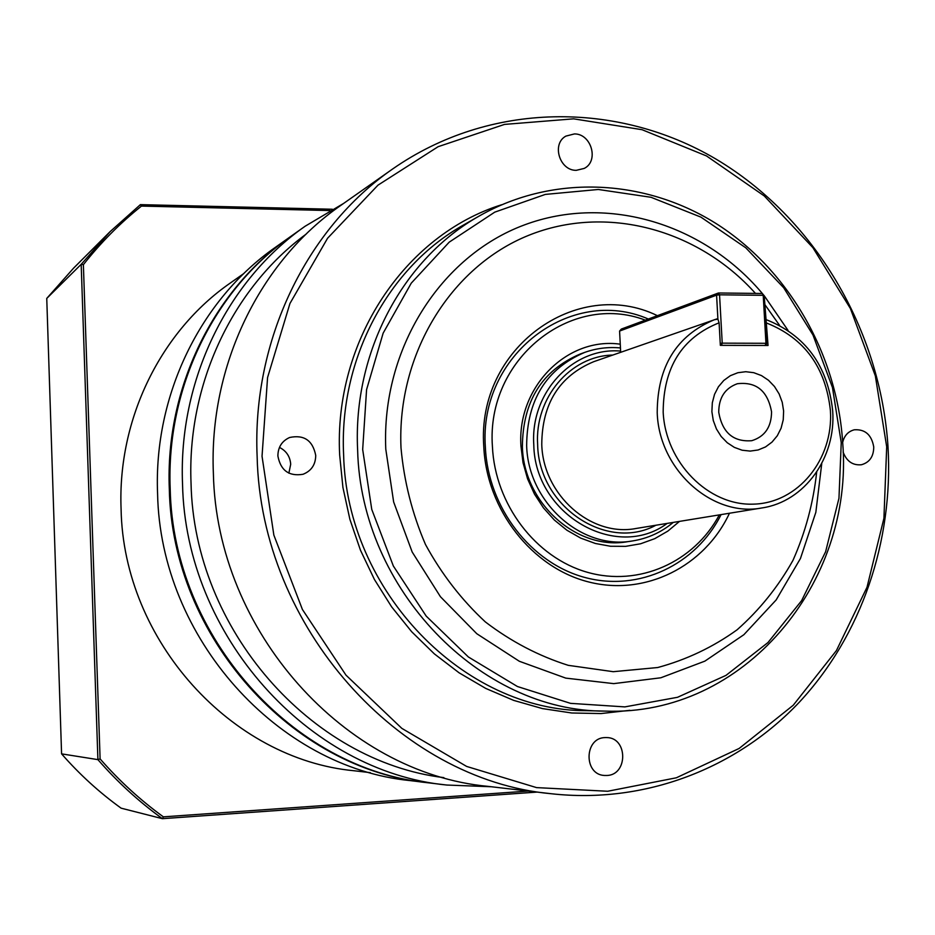 <?xml version="1.0" encoding="UTF-8"?>
<svg xmlns="http://www.w3.org/2000/svg" width="935" height="935" viewBox="0 0 935 935"><rect width="100%" height="100%" fill="white"/><g stroke="black" fill="none" stroke-linecap="round" stroke-linejoin="round"><path stroke-width="1.4" d="M443.868 777.628C310.864 761.452 194.059 629.559 191.044 483.325C186.86 384.203 232.663 288.038 306.131 234.124M446.755 785.038L428.791 782.864C293.555 769.739 173.057 636.992 170.193 488.83C165.974 387.768 214.127 289.908 290.388 236.695L305.149 226.223C227.334 280.523 178.164 380.603 182.535 484.061C185.516 635.753 308.772 771.679 446.755 785.038L491.413 786.756M262.034 456.222L267.574 377.518L289.944 303.489L327.577 238.238L377.997 185.142L438.129 146.69L504.538 124.402L573.658 118.839L642.053 129.696L706.533 155.958L764.281 195.964L812.877 247.635L850.394 308.503L875.335 375.858L886.696 446.79L883.926 518.282L867.014 587.227L836.439 650.538L793.266 705.224L739.141 748.456L676.344 777.791L607.692 791.255L536.55 787.609L466.635 766.431L401.84 728.377L345.973 675.14L302.414 609.491L273.85 535.077L262.034 456.222M888.028 447.105C880.618 329.856 814.759 217.855 715.988 159.09C617.217 100.816 489.671 101.377 392.805 168.873C306.668 228.339 251.924 340.282 257.137 456.666C260.9 627.163 399.046 779.907 551.147 793.721C644.916 804.24 736.815 768.418 799.378 702.138C861.602 635.309 893.416 540.991 888.028 447.105M362.675 449.501L366.578 389.638L383.14 333.164L411.26 283.153L449.209 242.153L494.744 212.151L545.327 194.41L598.307 189.478L651.005 197.285L700.923 217.13L745.803 247.822L783.694 287.758L812.982 335.022L832.442 387.441L841.243 442.664L838.964 498.261L825.617 551.732L801.646 600.597L767.986 642.532L726.004 675.374L677.548 697.288L624.861 706.895L570.537 703.354L517.417 686.512L468.377 656.978L426.196 616.107L393.343 566.002L371.756 509.411L362.675 449.501M842.715 443.003C837.328 355.545 789.981 271.618 718.442 225.054C646.833 178.877 554.058 173.583 479.69 215.763C403.149 258.504 352.752 352.063 357.626 449.945C360.887 589.564 480.613 711.745 605.214 711.103C743.641 716.537 854.204 583.23 842.715 443.003M816.687 472.035C813.31 502.983 805.397 532.424 792.973 560.357C778.107 586.876 759.477 610.017 737.107 629.793C712.926 647.184 686.454 659.759 657.702 667.532L613.243 671.692L568.258 665.334C538.654 655.973 511.013 641.503 485.358 621.927C461.446 599.732 441.484 573.915 425.472 544.474C412.183 513.549 404.025 481.326 400.998 447.807C396.791 353.909 450.892 266.65 528.485 235.41C606.16 204.005 698.048 229.239 755.468 293.403M764.678 304.331L779.498 325.263M821.76 463.491L815.834 512.333L800.453 558.487L776.167 599.931L743.863 634.713L704.873 661.138L660.835 677.781L613.734 683.625L565.78 678.12L519.346 661.279L476.803 633.731L440.432 596.717L412.195 552.036L393.647 501.978L385.781 449.162C381.316 348.755 440.677 255.991 524.336 224.949C608.077 193.685 705.586 224.365 763.953 295.437M766.77 323.101C804.486 338.19 825.698 367.373 830.409 410.629C833.611 459.307 798.046 503.299 753.166 504.152C708.344 505.753 665.486 462.451 663.172 412.09C663.383 367.373 682.024 337.617 719.097 322.809L720.347 345.354L768.044 345.471L764.187 295.682L788.018 330.371M657.399 315.668C576.778 276.269 476.371 348.229 483.792 446.638C486.586 509.867 532.062 567.837 588.746 581.979C645.43 596.437 704.686 566.411 729.464 513.233M721.084 514.601C696.131 564.717 639.026 592.077 585.018 577.503C530.998 563.186 488.058 507.705 485.37 447.374C478.451 354.704 570.993 285.198 648.364 319.034M343.589 203.444L305.149 226.223M392.805 168.873L340.843 205.373C259.965 261.251 208.704 365.48 213.379 473.472C216.639 631.639 345.249 773.268 488.082 786.37L551.147 793.721M842.68 442.325C844.34 435.57 848.209 431.397 854.274 429.796C865.132 429.083 871.619 434.822 873.746 446.988C873.664 456.549 869.55 462.474 861.392 464.753C852.697 465.536 846.607 461.294 843.101 452.014M574.429 133.927C591.411 133.693 599.195 161.077 584.235 168.417L576.264 170.334C559.539 170.696 551.393 143.826 565.909 136.101L574.429 133.927M277.882 455.988C277.976 447.199 281.891 441.028 289.605 437.498C304.039 434.471 312.746 440.443 315.726 455.415C315.586 464.66 311.355 470.948 303.033 474.279C289.02 476.569 280.629 470.48 277.882 455.988M288.868 473.168L290.703 464.227C290.072 456.479 286.32 450.88 279.46 447.409M606.897 775.489L604.361 775.466C583.545 774.566 584.188 737.867 604.98 737.586L606.78 737.575C627.899 737.68 628.063 774.975 606.897 775.489M718.735 412.277C722.323 432.625 733.332 442.103 751.763 440.701C764.842 436.61 771.445 426.979 771.55 411.809C767.705 390.888 756.298 381.527 737.329 383.736C725.011 388.189 718.805 397.691 718.735 412.277M783.624 411.038L783.238 419.827L781.087 428.207L777.289 435.757L772.006 442.103L765.52 446.93L758.121 449.98L750.197 451.091L742.145 450.226L734.361 447.386L727.255 442.734L721.165 436.481L716.432 428.966L713.288 420.551L711.886 411.669L712.318 402.775L714.539 394.325L718.431 386.751L723.807 380.428L730.387 375.671L737.832 372.726L745.756 371.709L753.774 372.691L761.487 375.589L768.5 380.276L774.484 386.506L779.135 393.951L782.233 402.272L783.624 411.038M667.169 523.401C616.317 561.397 534.762 514.764 533.792 444.803C530.157 392.349 573.26 346.897 620.618 351.081M620.454 347.949C608.171 346.792 596.238 348.287 584.655 352.413C546.309 368.858 526.978 399.946 526.65 445.656C528.065 502.598 581.815 550.224 632.434 540.956C647.686 538.548 661.29 532.366 673.247 522.408M584.655 352.413L580.167 354.038C541.984 370.412 522.723 401.349 522.385 446.848C523.787 503.509 577.304 550.902 627.724 541.669L632.434 540.956M370.33 772.649L354.084 770.756C231.646 759.29 123.408 641.094 121.082 508.932C117.448 418.646 161.147 330.873 230.454 282.919L243.836 273.523M427.517 782.7L410.395 780.631C277.987 767.752 160.306 638.254 157.583 493.703C153.504 395.108 200.604 299.527 275.276 247.413L289.336 237.443C213.18 290.586 165.098 388.282 169.317 489.169C172.169 637.074 292.468 769.598 427.517 782.7L428.148 782.782M719.331 514.893C694.121 562.192 638.921 587.063 587.309 572.267C535.685 557.692 495.012 504.351 492.418 446.521C485.943 359.063 571.005 291.755 645.314 320.156M620.267 344.185C567.159 336.67 516.821 386.973 520.959 446.112L523.027 462.708L527.562 478.825L534.434 494.031L543.469 507.904L554.397 520.082L566.926 530.239L580.705 538.104L595.361 543.48L610.485 546.25L625.69 546.344L640.568 543.784L654.734 538.665L667.812 531.127L679.5 521.391M528.275 791.057L163.368 816.851C140.285 800.079 119.201 780.76 100.103 758.904L83.379 264.663C100.688 242.703 120.042 223.173 141.454 206.086L329.95 210.562M175.546 414.637L177.066 411.19M83.379 264.663L81.181 264.313L97.906 759.629C117.343 781.94 138.836 801.622 162.398 818.674L537.134 792.085M100.103 758.904L97.906 759.629L61.581 753.867L46.75 298.417L81.181 264.313L110.19 231.564L140.39 204.636L141.454 206.086M332.357 209.241L140.39 204.636M163.368 816.851L162.398 818.674L121.106 808.167C99.344 792.471 79.498 774.367 61.581 753.867M46.75 298.417L73.62 268.111L110.19 231.564M762.095 293.485L764.187 295.682L762.095 293.485L718.466 292.982L621.331 329.073L619.578 331.06L716.584 295.156L718.466 292.982L719.553 294.817L716.584 295.156L717.905 319.174L714.34 319.747C676.402 335.618 657.352 366.59 657.212 412.639C658.894 469.802 712.435 517.674 762.037 507.927C804.731 501.651 836.147 457.472 832.688 410.886M720.231 343.367L722.229 343.157L719.553 294.817L763.229 295.308L765.94 343.285L766.91 343.601L765.321 345.471M721.06 345.354L720.301 344.559M765.169 345.471L765.94 343.285L722.229 343.157L721.481 345.354M765.543 319.501L766.91 343.601M620.688 352.308L619.578 331.06M719.097 322.809L717.905 319.174M605.214 711.103L586.818 710.682C464.251 711.278 346.745 591.551 343.613 454.702C338.879 358.748 388.434 266.954 463.713 224.903L479.69 215.763M501.733 204.718C405.089 234.86 333.62 340.714 339.674 455.053L342.923 487.451L349.889 519.334L360.454 550.189L374.444 579.513L391.625 606.85L411.704 631.768L434.343 653.869L459.155 672.849L485.744 688.417L513.677 700.385L542.499 708.601L571.764 712.996L601.03 713.557L629.863 710.319M762.037 507.927L636.069 528.474C591.119 537.263 543.036 495.024 541.762 444.394C542.078 403.569 559.422 375.999 593.795 361.658L716.923 318.893M612.787 355.055C570.35 355.908 534.528 397.831 537.648 444.744C538.724 506.653 606.675 551.849 655.914 525.236M832.688 410.839C827.732 365.503 805.351 335.01 765.531 319.384"/></g></svg>
